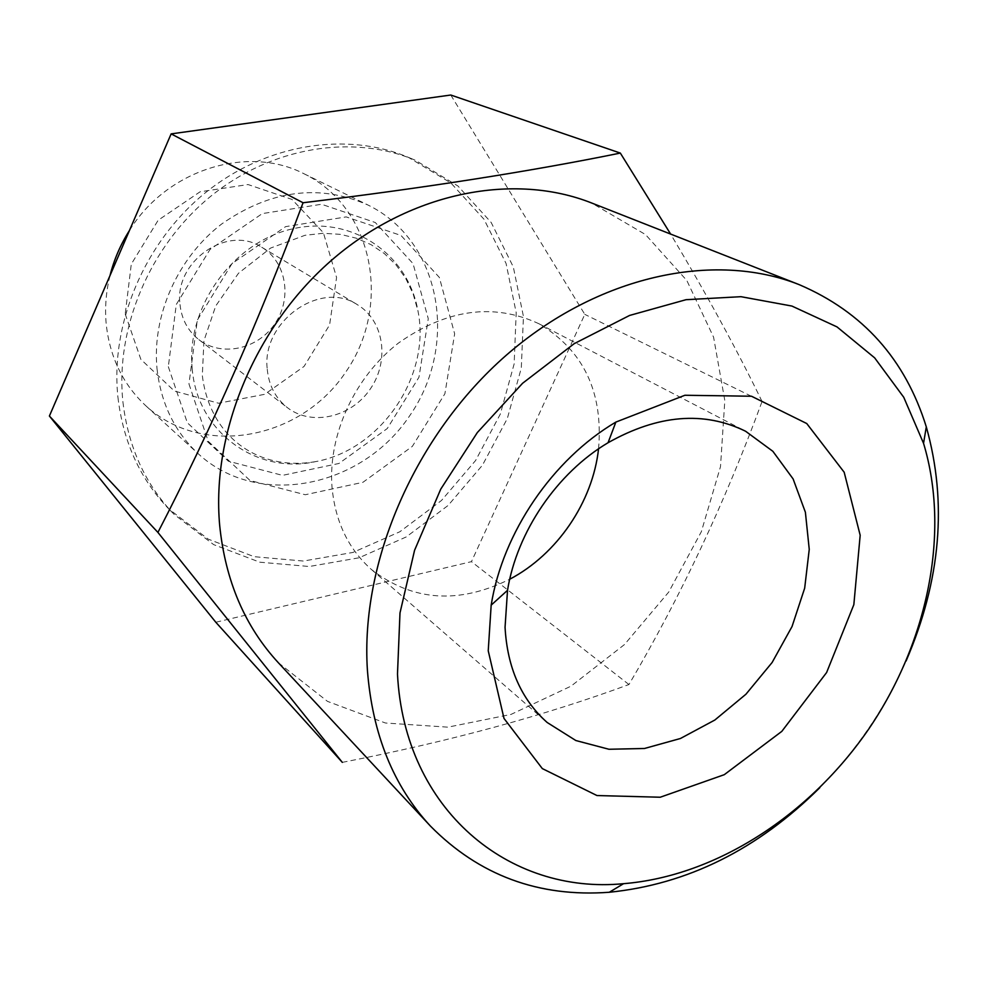<?xml version="1.0" encoding="UTF-8"?>
<svg xmlns="http://www.w3.org/2000/svg" width="988" height="988" viewBox="0 0 988 988"><rect width="100%" height="100%" fill="white"/><g stroke="black" fill="none" stroke-linecap="round" stroke-linejoin="round"><path stroke-width="0.74" stroke-dasharray="4.94 3.71" d="M125.217 314.011L140.852 359.348L174.382 391.026L218.583 403.24L264.673 394.311L304.045 366.437L329.584 324.966L336.575 277.492L323.397 232.748L292.028 199.428L248.05 184.546L200.082 191.796L158.154 220.25L131.293 264.117L125.217 314.011M180.001 304.539C181.619 319.26 187.905 330.955 198.86 339.637C221.485 357.261 257.732 349.369 274.849 323.792C292.386 298.5 286.458 261.882 261.771 247.272C227.734 224.276 174.073 261.351 180.001 304.539M110.014 275.529C105.852 292.325 104.642 309.034 106.371 325.657C110.298 358.199 123.463 384.925 145.891 405.833C203.034 458.481 300.92 439.438 345.738 372.081C392.014 305.712 373.896 207.641 303.983 173.752C247.852 144.594 166.984 169.393 129.428 230.537M157.03 368.796C160.945 403.475 174.691 431.818 198.292 453.813C258.424 509.166 361.843 487.652 409.748 415.676C459.185 344.75 441.327 240.627 367.808 204.936C319.223 183.657 270.49 190.029 221.596 224.054C177.482 257.893 151.819 315.888 157.03 368.796M168.318 366.709L187.3 422.716L228.376 461.211L282.506 475.364L338.933 463.471L387.259 428.545L418.961 377.231L428.273 318.716L413.046 263.611L375.292 222.522L321.557 204.257L262.289 213.593L210.036 249.445L176.284 304.489L168.318 366.709M192.178 368.388C196.958 432.188 256.806 474.796 315.518 461.631C380.751 450.071 431.139 376.095 418.01 311.171C408.242 254.101 351.839 214.952 292.448 228.87C232.983 242.023 185.991 307.317 192.178 368.388M188.967 383.962L208.196 441.266L250.038 480.514L305.28 494.741L362.917 482.317L412.354 446.366L444.896 393.73L454.653 333.808L439.351 277.43L401.005 235.465L346.195 216.903L285.594 226.647L232.019 263.586L197.316 320.149L188.967 383.962M117.943 397.374C123.241 442.081 140.222 479.304 168.911 509.055L208.233 539.139L254.101 556.676L303.378 561.048L352.926 552.44L399.831 531.766L441.475 500.484L475.586 460.519L500.286 414.145L514.143 363.942L516.205 312.727L506.066 263.463L483.972 219.213L450.861 182.953L408.452 157.376C346.343 131.157 265.797 143.779 205.109 192.969C144.52 242.208 110.137 323.879 117.943 397.374M122.932 402.054C128.218 447.045 145.273 484.491 174.098 514.378L213.63 544.61L259.733 562.184L309.269 566.507L359.076 557.788L406.241 536.941L448.132 505.436L482.453 465.2L507.326 418.529L521.306 368.018L523.442 316.493L513.315 266.945L491.16 222.448L457.913 185.979L415.318 160.254C352.901 133.911 271.873 146.669 210.79 196.242C149.793 245.839 115.127 328.102 122.932 402.054M450.775 95.021L584.797 314.369L471.449 561.653L215.804 622.242M342.317 762.365C449.219 741.506 544.771 715.571 628.948 684.536C680.658 596.715 725.019 502.373 762.057 401.499L584.797 314.369M628.948 684.536L471.449 561.653M762.057 401.499C737.493 350.765 707.013 294.943 670.617 234.07M819.793 787.708C856.263 750.732 885.026 708.507 906.07 661.034M278.406 662.8L327.522 701.381L385.431 723.006L447.935 727.156L511.018 714.41L570.953 686.191L624.465 644.559L668.715 592.071L701.356 531.68L720.499 466.645L724.809 400.535L713.583 337.167L686.833 280.518L645.51 234.564L591.614 202.985M267.242 369.191C268.798 385.406 275.491 398.201 287.323 407.599C311.763 426.631 351.345 417.294 370.377 388.864C389.865 360.731 384.06 320.495 357.397 304.712C320.68 279.777 261.388 321.557 267.242 369.191M598.555 448.824C603.359 392.001 583.463 350.295 538.868 323.718C493.518 302.686 446.724 309.133 398.485 343.034C354.914 376.712 328.325 434.214 331.919 485.911C334.883 520.837 348.06 548.698 371.439 569.508C412.515 601.272 458.605 604.52 509.722 579.24M145.891 405.833L198.292 453.813M303.983 173.752L367.808 204.936M315.518 461.631C259.251 471.412 209.901 437.721 202.318 375.477L203.936 340.749L215.742 305.934L238.491 273.256L270.589 248.074L304.934 235.317L323.088 233.279L340.366 234.354L356.433 238.232L371.056 244.641L384.344 253.558L395.978 264.821L405.673 278.32L413.132 293.868L418.01 311.171M168.911 509.055L174.098 514.378M408.452 157.376L415.318 160.254M198.86 339.637L287.323 407.599M261.771 247.272L357.397 304.712M371.439 569.508L547.179 722.5M538.868 323.718L745.582 431.237"/><path stroke-width="1.48" d="M129.428 230.537C120.511 244.604 114.04 259.597 110.014 275.529M215.804 622.242L49.4 416.022L171.134 133.886L450.775 95.021L620.328 153.078C530.26 171.418 424.507 187.979 303.057 202.75C259.683 319.173 211.309 429.064 157.919 532.421L342.317 762.365L215.804 622.242M157.919 532.421L49.4 416.022M303.057 202.75L171.134 133.886M670.617 234.07L620.328 153.078M488.233 650.796L504.004 718.449L542.313 768.59L596.95 795.538L660.231 797.23L724.278 774.678L781.817 731.367L826.623 672.519L853.842 604.681L860.178 535.261L844.172 472.227L806.739 423.531L751.485 396.237L684.894 395.262L615.857 422.086C552.65 459.358 502.707 532.656 491.172 605.138L488.233 650.796M397.485 674.075C404.401 810.049 509.079 894.832 623.589 883.68C716.226 876.121 809.839 815.075 869.07 728.551C927.893 641.755 950.431 532.285 923.545 443.316L903.736 397.262L874.652 357.854L837.009 326.904L791.907 306.058L740.914 296.684L686.03 299.697L629.591 315.444L574.213 343.651L522.603 383.258L477.34 432.546L440.734 489.159L414.565 550.316L399.992 612.955L397.485 674.075M906.07 661.034C940.774 580.561 947.517 502.509 926.299 426.865C905.317 359.323 862.932 311.912 799.181 284.643C714.065 250.804 597.691 275.491 506.375 355.137C415.17 434.745 360.138 561.863 367.425 670.395C372.427 734.208 393.422 786.09 430.398 826.042C479.118 875.393 538.756 897.462 609.287 892.263C687.45 884.309 757.611 849.458 819.793 787.708M799.181 284.643L591.614 202.985C514.353 172.357 412.317 191.721 334.253 257.942C256.3 324.175 211.111 431.435 219.682 525.455C225.35 580.783 244.925 626.565 278.406 662.8L430.398 826.042M509.722 579.24C557.158 554.305 592.726 502.089 598.555 448.824M505.053 627.281C507.301 667.777 521.343 699.516 547.179 722.5L575.856 740.531L608.954 749.262L644.497 748.484L680.436 738.493L714.843 720.03L745.928 694.231L772.11 662.503L792.043 626.528L804.677 588.156L809.246 549.377L805.393 512.266L793.105 478.921L772.863 451.306L745.582 431.237C703.777 410.823 657.934 414.651 608.065 442.723C557.047 472.943 516.971 531.791 507.523 590.318L505.053 627.281M923.545 443.316L926.299 426.865M623.589 883.68L609.287 892.263M507.523 590.318L491.172 605.138M608.065 442.723L615.857 422.086"/></g></svg>
